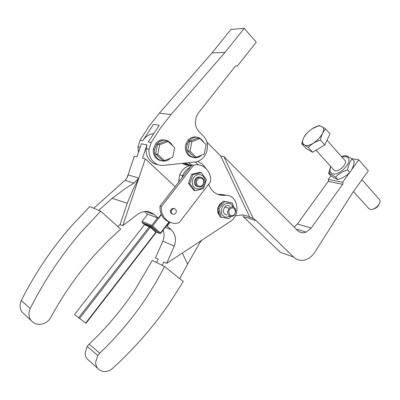 <?xml version="1.0" encoding="UTF-8"?>
<svg xmlns="http://www.w3.org/2000/svg" width="400" height="400" viewBox="0 0 400 400"><rect width="100%" height="100%" fill="white"/><g stroke="black" fill="none" stroke-linecap="round" stroke-linejoin="round"><path stroke-width="0.6" d="M221.245 217.305L219.915 216.87L217.66 208.36L223.225 201.21L232.32 203.01L224.565 201.605L218.99 208.775L221.245 217.305L229.015 218.615L231.065 216.46M218.99 208.775L217.66 208.36M223.225 201.21L224.565 201.605M233.755 207.275L232.32 203.01M230.195 216.28L225.94 217.305C222.855 216.51 221.285 214.265 221.235 210.57C222.055 205.645 224.605 203.24 228.89 203.355C230.845 203.77 232.24 204.99 233.07 207.005M227.01 215.08L224.745 214.25L223.435 212.155L223.255 210.49L224.73 206.985C226.4 205.415 228.105 205.17 229.845 206.24M227.555 211.84L227.955 214.135L229.29 215.815C230.92 216.825 232.55 216.645 234.175 215.28L235.91 211.17L235.375 208.94L234.19 207.545C232.44 206.465 230.725 206.715 229.045 208.3L227.555 211.84M230.11 215.255L228.665 211.94C229.5 208.405 231.34 207.21 234.195 208.355L235.625 211.665C234.8 215.185 232.96 216.38 230.11 215.255M195.09 190.735L193.795 190.36L188.495 183.405L191.57 174.345L199.905 172.335L201.21 172.655L192.86 174.67L189.78 183.76L195.09 190.735L203.39 188.635L206.43 179.645L201.21 172.655M189.78 183.76L188.495 183.405M191.57 174.345L192.86 174.67M179.175 222.66C169.93 225.865 160.235 217.31 161.42 206.625L193.58 165.28C202.785 162.475 211.805 171.4 210.575 181.725L179.175 222.66M172.43 214.085L170.715 212.76L170.425 211.34L170.65 210.29C171.535 208.575 172.775 208.03 174.365 208.65M197.77 174.7C202.37 174.29 204.85 176.635 205.21 181.74C204.805 185.48 202.975 187.89 199.73 188.97C195.125 189.44 192.63 187.1 192.235 181.96C192.645 178.18 194.49 175.76 197.77 174.7M190.185 167.305C186.76 169.005 184.265 171.77 182.695 175.6L181.995 177.82L192.04 164.925L193.58 165.28M181.995 177.82L159.97 206.115L161.42 206.625M159.97 206.115L160.115 210.34L161.25 214.29C163.03 218.23 165.835 220.84 169.67 222.12M171.165 211.605L171.45 213.025C173.005 214.925 174.555 214.79 176.105 212.62L176.395 211.405L176.115 209.99C174.49 208.045 172.915 208.23 171.39 210.555L171.165 211.605M197.905 186.735C195.61 186.2 194.43 184.595 194.365 181.925L194.895 179.78C195.99 177.73 197.56 176.79 199.6 176.96L200.335 177.145M175.12 186.655L145.315 158.865L142.5 158.185L146.98 144.915L146.185 148.625C145.885 151.94 146.49 155 147.99 157.805C150.27 161.74 153.52 164.02 157.745 164.64M144.41 211.55L147.06 213.9L158.225 218.185L154.15 214.56C149.13 210.605 143.685 210.465 137.83 214.145L122.75 225.72L138.83 178.075L132.675 190.265L127.29 203.225L112.075 198.325L126.185 187.96L133.92 183.12L138.83 178.075L145.315 158.865M158.225 218.185L161.25 214.29M171.355 213.585L171.79 213.545M195.375 182.195C195.445 184.875 196.625 186.48 198.92 187.02C200.82 187.18 202.33 186.345 203.445 184.51L204.14 182.045C204.085 179.385 202.91 177.775 200.625 177.22C198.58 177.05 197.005 177.99 195.91 180.045L195.375 182.195M170.105 222.31L167.155 226.14L171.135 229.68C175.51 234.1 176.56 239.59 174.28 246.145L166.69 263.35L231.275 220.825C241.76 213.13 236.82 193.475 224.685 195.385C217.085 195.765 211.735 192.05 208.64 184.245M224.685 195.385L221.5 194.49L217.685 194.395M178.6 182.185L179.695 174.815C182.135 169.255 186.035 166.125 191.395 165.42C188.17 165.675 185.13 164.985 182.285 163.355M127.29 203.225L120.095 224.54L117.8 226.455M120.095 224.54L122.75 225.72M146.98 144.915L141.41 143.77L136.99 156.845L134.295 156.19L127.56 176.625L126.035 179.39L93.82 208.245M167.155 226.14L166.43 225.85L169.375 222.025M163.135 230.125C164.41 233.705 164.315 237.385 162.86 241.155L155.455 257.87L158.205 259.21L156.57 262.54M166.69 263.35L163.82 261.95L162.165 265.325M221.5 194.49L227.05 195.385M171.65 213.36L171.2 213.445M199.455 186.31C197.54 185.86 196.56 184.52 196.505 182.29C196.94 179.5 198.4 178.12 200.875 178.135C202.785 178.6 203.76 179.94 203.81 182.165C203.375 184.93 201.925 186.315 199.455 186.31M157.51 217.91L151.705 225.39L151.91 226.04L152.625 226.03L161.425 214.685M144.535 224.68L142.115 222.57L142.055 221.44L147.74 214.16M126.865 178.175L127.99 174.85L138.83 178.075M151.705 225.39L142.055 221.44M98.795 210.375L112.075 198.325M21.29 300.465C35.05 273.37 51.615 248.695 70.985 226.45L89.79 206.515L100.71 211.195L120.705 229.055L107.33 241.55L94.525 255.045C77.77 273.79 63.21 294.55 50.855 317.32C48.995 320.6 46.285 322.795 42.72 323.9L42.455 323.97C38.95 324.82 35.845 324.275 33.14 322.34L32.75 322.045C30.785 320.53 29.555 318.52 29.045 316.01L28.995 312.235L30.195 308.505L21.29 300.465L20.125 304.075L20.185 307.73C20.68 310.16 21.885 312.115 23.795 313.595L31.215 320.595M153.36 133.7C148.84 134.27 145.29 136.66 142.715 140.88L140.005 140.355L137.93 146.845L138.42 152.615M191.395 165.42L185.4 164.03L184.015 164.23M221.155 195.335L220.385 194.57M218.165 213.515L218.59 213.075M169.015 221.895L160.5 232.95L160.345 233.445L160.695 233.285L166.43 225.85M182.335 253.07L187.59 264.175L179.725 278.66M97.735 368.385L88.88 360.42C86.425 358.67 85.185 356.15 85.155 352.86L87.225 346.425L89.13 344.17C106.66 327.555 121.875 309.58 134.775 290.24L152.32 260.42L164.615 266.54L183.285 281.51L169.095 303.815C153.165 326.995 134.35 348.52 112.66 368.385L109.59 370.475L106.185 371.53L102.805 371.425L99.455 369.93C96.94 368.145 95.675 365.555 95.65 362.165L97.79 355.515L99.745 353.18C117.74 335.945 133.36 317.335 146.6 297.345L156.07 282.145L164.615 266.54M201.72 240.33L199.885 242.615L187.59 264.175M222.2 194.44L222.77 194.845M160.5 232.95L152.625 226.03M182.3 163.365C185.155 163.12 187.74 163.825 190.065 165.475M190.21 165.585L191.015 166.24M151.18 142.56L149.05 149.245C148.75 152.585 149.355 155.665 150.865 158.49C153.85 163.455 158.07 165.755 163.53 165.39L195.06 161.97C199.775 161.285 203.36 158.615 205.805 153.96L206.73 151.665C208.415 145.535 207.29 140.29 203.355 135.925L199.085 131.64C196.765 129.235 195.51 126.21 195.32 122.575L196.11 117.155L198.4 112.915L235.375 66.175L236.35 65.65L237.35 66.095L256.26 42.17L244.225 28.37L224.985 52.45L171.035 114.555L160.515 127.955L151.18 142.56L148.295 141.99L159.205 125.23L153.485 124.375L142.715 140.88M142.115 222.57L151.765 226.545L151.91 226.04M151.765 226.545L159.635 233.45L156.055 231.945M160.345 233.445L159.635 233.45M100.71 211.195L81.38 231.84C61.455 254.89 44.39 280.44 30.195 308.505M244.225 28.37L230.96 29.39L212.135 52.81L159.385 113.165L149.11 126.175L140.005 140.355M188.34 162.7L191.965 165.015M165.305 140.065C161.605 139.275 158.41 140.435 155.725 143.545L153.335 149.26L153.25 150.285C153.44 155.99 156.03 159.475 161.015 160.735M196.765 137.15C193.28 136.445 190.27 137.585 187.735 140.57L185.91 143.975L185.32 147.165C185.5 152.91 188.06 156.34 192.99 157.455M85.71 323.04L86.02 323.26L156.085 232.565L155.88 232.225L85.71 323.04L79.56 318.435L150.275 227.315L155.88 232.225L156.03 231.425L150.43 226.52L145.6 224.52L144.54 224.675L149.36 226.675L78.645 317.74L74.575 314.505L144.54 224.675M159.615 140.535L160.02 141.13M212.135 52.81L224.985 52.45M170.155 158.34C164.35 164.59 153.72 159.45 154.405 150.535L154.49 149.505L153.335 149.26M172.675 145.835C168.33 138.965 163.07 138.275 156.89 143.775L154.49 149.505M201.44 155.19C195.815 161.135 185.845 156.045 186.545 147.4L187.135 144.205L185.91 143.98M203.86 142.42C199.655 136.06 194.69 135.515 188.965 140.79L187.135 144.205M150.275 227.315L150.43 226.52L149.36 226.675L150.275 227.315M156.085 232.565L156.03 231.425M164.385 160.675L162.17 160.15L155.605 153.945L157.465 144.32L165.88 141.015L168.12 141.43L174.62 147.715L172.76 157.285L164.385 160.675L157.795 154.435L159.67 144.76L168.12 141.43M196.25 157.32L193.91 156.83L187.67 150.74L189.51 141.325L197.575 138.105L199.935 138.5L206.11 144.665L204.275 154.025L196.25 157.32L189.99 151.2L191.835 141.735L199.935 138.5M155.605 153.945L157.795 154.435M157.465 144.32L159.67 144.76M187.67 150.74L189.99 151.2M189.51 141.325L191.835 141.735M78.645 317.74L79.56 318.435M235.36 215.7L242.83 214.93L246.485 215.73L249.86 217.3L220.7 155.945L223.91 156.58L253.155 218.325L249.86 217.3M253.155 218.325L256.145 220.61L243.185 216.555L280.155 252.21L293.6 257.045L256.145 220.61M243.25 214.98L243.405 215.295L241.995 214.86M208.855 184.85L208.845 183.98M206.15 168.605L202.485 164.185L197.675 161.385M206.93 142.16L220.7 155.945M223.91 156.58L297.435 230.375C299.41 232.28 301.73 233.03 304.405 232.62L306.15 232.13L311.21 228.05L342.645 184.32L342.98 183.255L342.635 182.28L349.81 172.3M351.3 170.235L358.795 159.81L368.33 170.745L352.415 193.065L314.77 252.27C312.06 256.41 308.635 259.005 304.505 260.05L304.485 260.055C300.33 260.93 296.7 259.925 293.6 257.045M330.88 175.805L328.275 179.4L328.615 180.35L328.29 181.39L297.425 223.98L294.155 227.085M195.25 161.95L198.405 164.875M358.795 159.81L351.73 158.695M342.635 182.28L328.275 179.4M368.55 208.28L369.785 209.2C373.815 211.05 381.86 203.53 379.735 199.89L361.95 179.69M372.97 209.135C376.12 208.385 378.28 206.52 379.45 203.545M360.83 181.26L357.63 185.75M327.61 138.975L326.49 141.34M321.57 146.895L316.72 149.835M327.06 140.285L344.67 160.17C348.535 163.035 338.355 173.165 334.405 170.39L333.74 169.78M324.775 144.95L330.01 133.91L325.705 129.01C323.09 131.68 321.325 135.365 320.415 140.06C315.465 141.575 311.43 144.04 308.305 147.46L312.685 152.285L324.775 144.95L320.415 140.06M308.305 147.46L304.355 144.86L301.785 143.745L306.125 148.505L312.685 152.285M341.785 156.915L346.315 156.66L347.205 157.055C354.375 160.715 338.43 177.65 331.79 173.415L330.295 171.795L330.025 170.865L330.045 169.045L330.83 166.56M311.61 129.02L318.91 125.595L321.595 126.53L325.705 129.01M301.785 143.745C302.64 139.535 304.175 136.19 306.39 133.71M330.7 166.42L328.58 173.33L331.445 174.53L335.615 177.13C338.72 173.805 342.705 171.4 347.565 169.915C348.28 165.295 349.815 161.645 352.175 158.98L347.895 156.515L344.895 155.47L341.61 156.715M304.355 144.86L303.32 143.92C298.84 138.495 315.28 122.83 321.595 126.53L321.63 126.55C329.735 129.885 311.22 149.52 304.355 144.86M352.175 158.98L354.335 161.44C353.635 165.975 352.11 169.62 349.755 172.375C346.565 175.7 342.585 178.095 337.815 179.55L334.88 178.305L330.76 175.725L328.58 173.33M335.615 177.13L337.815 179.55M347.565 169.915L349.755 172.375M219.43 215.615L217.845 212.55L217.695 208.66M217.81 208.095L219.51 204.445L222.47 201.965M224.215 201.37L228.715 202.18M223.83 217.79L222.23 217.495M188.485 139.715L189.045 140.685M145.96 211.455L154.15 214.56M171.135 229.68L165.285 227.34M174.28 246.145L162.86 241.155M125.105 180.345L133.92 183.12M171.035 114.555L159.385 113.165M89.13 344.17L99.745 353.18M342.645 184.32L328.29 181.39M311.21 228.05L297.425 223.98M218.98 205.23L219.54 205.4M224.73 206.985L229.045 208.3M170.65 210.29L171.39 210.555M194.895 179.78L195.91 180.045M182.695 175.6L179.695 174.815M149.05 149.245L146.185 148.625M140.205 147.335L137.93 146.845M87.225 346.425L97.79 355.515M306.15 232.13L296.135 229.07M353.465 191.595L368.92 208.69M316.065 150.235L334.085 170.165M330.295 171.795L329.405 173.59M346.315 156.66L347.32 156.25M303.32 143.92L303.18 144.25M218.445 212.54L217.79 212.33"/></g></svg>
